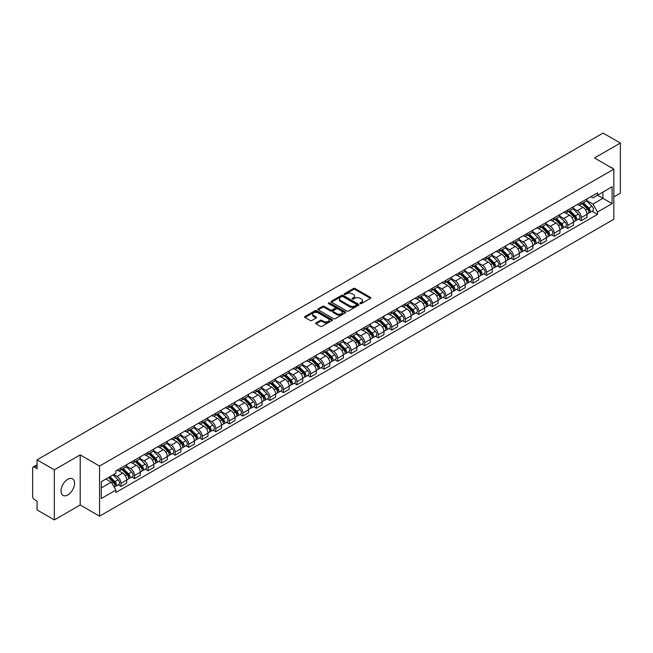 <?xml version="1.0" encoding="UTF-8"?>
<svg xmlns="http://www.w3.org/2000/svg" width="653" height="653" viewBox="0 0 653 653"><rect width="100%" height="100%" fill="white"/><g stroke="black" fill="none" stroke-linecap="round" stroke-linejoin="round"><path stroke-width="0.98" d="M360.195 303.588A0.841 0.49 0 0 0 361.387 303.588L370.439 298.364A1.208 0.694 0 0 0 370.79 297.874A1.208 0.694 0 0 0 370.439 297.384L355.11 288.528A1.208 0.694 0 0 0 353.404 288.528L344.351 293.752A0.841 0.49 0 0 0 345.543 294.446L346.719 293.768A3.853 2.228 0 0 1 352.171 293.768L353.444 294.503A3.853 2.228 0 0 1 354.571 296.078A3.853 2.228 0 0 1 353.444 297.654L352.277 298.331A0.841 0.49 0 0 0 353.469 299.017L354.636 298.339A3.853 2.228 0 0 1 360.089 298.339L361.37 299.082A3.853 2.228 0 0 1 362.497 300.649A3.853 2.228 0 0 1 361.37 302.225L360.195 302.902A0.841 0.49 0 0 0 360.195 303.588L360.195 302.902M67.798 494.925A9.575 5.526 120 0 0 74.05 486.493A9.575 5.526 120 0 0 72.581 478.82A9.575 5.526 120 0 0 67.798 479.294A9.575 5.526 120 0 0 61.545 487.726A9.575 5.526 120 0 0 63.015 495.398A9.575 5.526 120 0 0 67.798 494.925M612.702 168.49A9.575 5.526 120 0 0 611.681 167.568A9.575 5.526 120 0 0 610.375 167.152M316.011 322.86A1.208 0.694 0 0 0 315.652 323.349A1.208 0.694 0 0 0 316.011 323.839L320.313 326.329A1.208 0.694 0 0 0 322.011 326.329L332.067 320.525A1.208 0.694 0 0 0 332.418 320.027A1.208 0.694 0 0 0 332.067 319.537L316.729 310.689A1.208 0.694 0 0 0 315.032 310.689L304.975 316.493A1.208 0.694 0 0 0 304.625 316.983A1.208 0.694 0 0 0 304.975 317.472L310.175 320.476A1.208 0.694 0 0 0 311.873 320.476L316.174 317.987A1.208 0.694 0 0 0 316.534 317.497A1.208 0.694 0 0 0 316.174 317.007L313.603 315.521A3.224 1.861 0 0 1 312.656 314.199A3.224 1.861 0 0 1 314.648 312.485A3.224 1.861 0 0 1 318.158 312.885L328.255 318.713A3.224 1.861 0 0 1 329.194 320.027A3.224 1.861 0 0 1 327.21 321.749A3.224 1.861 0 0 1 323.692 321.349L322.011 320.378A1.208 0.694 0 0 0 320.313 320.378L316.011 322.86L316.011 323.839L320.313 321.374L320.313 320.378M99.558 466.062L80.205 454.888L54.346 469.825L37.074 459.851L603.078 133.073L620.35 143.04L594.491 157.977L613.844 169.151L99.558 466.062L99.558 516.172L613.844 219.253L613.844 169.151M346.8 311.032A1.208 0.694 0 0 0 348.506 311.032L358.554 305.229A1.208 0.694 0 0 0 358.913 304.739A1.208 0.694 0 0 0 358.554 304.241L343.225 295.393A1.208 0.694 0 0 0 341.519 295.393L331.471 301.196A1.208 0.694 0 0 0 331.112 301.686A1.208 0.694 0 0 0 331.471 302.176L346.8 311.032M328.867 303.776A0.841 0.49 0 0 1 329.724 303.89L345.298 312.885L335.258 318.68A1.208 0.694 0 0 1 333.552 318.68L318.223 309.824L318.223 308.845A1.208 0.694 0 0 0 317.872 309.334A1.208 0.694 0 0 0 318.223 309.824M318.223 308.845L322.525 306.355A1.208 0.694 0 0 1 324.231 306.355L330.442 309.946A1.208 0.694 0 0 0 332.148 309.946L335.005 308.298A1.208 0.694 0 0 0 335.356 307.808A1.208 0.694 0 0 0 335.005 307.318L328.532 303.58A0.841 0.49 0 0 1 329.724 302.894L345.315 311.889A1.208 0.694 0 0 1 345.666 312.379A1.208 0.694 0 0 1 345.315 312.877L345.315 311.889M54.346 469.825L54.346 519.927L37.074 509.96L37.074 501.088L34.389 499.537A2.457 1.42 -120 0 1 32.65 496.525L32.65 468.168A2.457 1.42 -120 0 1 33.156 467.042L37.074 464.781M613.844 196.904L620.35 193.149L620.35 143.04M54.346 519.927L80.205 504.998L99.558 516.172M37.074 459.851L37.074 468.723L34.389 467.164A2.457 1.42 -120 0 0 33.156 467.042M581.301 202.218A5.648 3.257 60 0 1 580.125 204.748L585.855 201.442A5.648 3.257 -120 0 0 587.023 198.912M573.171 208.299L577.309 210.682A5.648 3.257 60 0 1 581.301 217.596L587.023 214.29A5.648 3.257 -120 0 0 583.031 207.376L578.933 205.009M587.023 214.29L587.023 217.351L581.301 220.657L578.55 219.073M580.125 204.748A5.648 3.257 60 0 1 577.35 204.495M581.301 217.596L581.301 220.657M567.759 210.029A5.648 3.257 60 0 1 566.592 212.568L572.314 209.262A5.648 3.257 -120 0 0 573.489 206.723M565.016 226.885L567.759 228.468L573.489 225.163L573.489 222.11A5.648 3.257 -120 0 0 569.498 215.196L565.392 212.829M566.592 212.568A5.648 3.257 60 0 1 563.808 212.315M559.629 216.11L563.768 218.502A5.648 3.257 60 0 1 567.759 225.416L567.759 228.468M554.217 217.849A5.648 3.257 60 0 1 553.05 220.379L558.78 217.074A5.648 3.257 -120 0 0 559.947 214.543M551.475 234.705L554.217 236.288L559.947 232.982L559.947 229.921A5.648 3.257 -120 0 0 555.956 223.008L551.858 220.641M553.05 220.379A5.648 3.257 60 0 1 550.275 220.126M546.096 223.93L550.226 226.313A5.648 3.257 60 0 1 554.217 233.227L554.217 236.288M540.684 225.669A5.648 3.257 60 0 1 539.517 228.199L545.239 224.893A5.648 3.257 -120 0 0 546.406 222.355M537.933 242.516L540.684 244.108L546.414 240.794L546.414 237.741A5.648 3.257 -120 0 0 542.414 230.827L538.317 228.46M539.517 228.199A5.648 3.257 60 0 1 536.733 227.946M532.554 231.742L536.693 234.133A5.648 3.257 60 0 1 540.684 241.047L540.684 244.108M527.142 233.48A5.648 3.257 60 0 1 525.975 236.019L531.705 232.713A5.648 3.257 -120 0 0 532.872 230.174M524.4 250.336L527.142 251.919L532.872 248.613L532.872 245.561A5.648 3.257 -120 0 0 528.881 238.639L524.783 236.272M525.975 236.019A5.648 3.257 60 0 1 523.192 235.757M519.013 239.561L523.151 241.953A5.648 3.257 60 0 1 527.142 248.866L527.142 251.919M513.609 241.3A5.648 3.257 60 0 1 512.434 243.83L518.164 240.524A5.648 3.257 -120 0 0 519.331 237.994M510.858 258.147L513.609 259.739L519.331 256.433L519.331 253.372A5.648 3.257 -120 0 0 515.339 246.459L511.242 244.091M512.434 243.83A5.648 3.257 60 0 1 509.658 243.577M505.479 247.381L509.618 249.764A5.648 3.257 60 0 1 513.609 256.678L513.609 259.739M500.067 249.111A5.648 3.257 60 0 1 498.9 251.65L504.622 248.344A5.648 3.257 -120 0 0 505.797 245.806M497.325 265.967L500.067 267.55L505.797 264.245L505.797 261.192A5.648 3.257 -120 0 0 501.806 254.278L497.7 251.911M498.9 251.65A5.648 3.257 60 0 1 496.117 251.397M491.938 255.192L496.076 257.584A5.648 3.257 60 0 1 500.067 264.498L500.067 267.55M486.526 256.931A5.648 3.257 60 0 1 485.359 259.461L491.089 256.156A5.648 3.257 -120 0 0 492.256 253.625M483.783 273.787L486.526 275.37L492.256 272.064L492.256 269.003A5.648 3.257 -120 0 0 488.264 262.09L484.167 259.723M485.359 259.461A5.648 3.257 60 0 1 482.583 259.208M478.404 263.012L482.534 265.396A5.648 3.257 60 0 1 486.526 272.309L486.526 275.37M472.992 264.743A5.648 3.257 60 0 1 471.825 267.281L477.547 263.975A5.648 3.257 -120 0 0 478.722 261.437M470.242 281.598L472.992 283.182L478.722 279.876L478.722 276.823A5.648 3.257 -120 0 0 474.723 269.909L470.625 267.542M471.825 267.281A5.648 3.257 60 0 1 469.042 267.028M464.863 270.824L469.001 273.215A5.648 3.257 60 0 1 472.992 280.129L472.992 283.182M459.451 272.562A5.648 3.257 60 0 1 458.284 275.101L464.014 271.787A5.648 3.257 -120 0 0 465.181 269.256M456.708 289.418L459.451 291.001L465.181 287.695L465.181 284.635A5.648 3.257 -120 0 0 461.189 277.721L457.092 275.354M458.284 275.101A5.648 3.257 60 0 1 455.508 274.84M451.321 278.643L455.459 281.027A5.648 3.257 60 0 1 459.451 287.949L459.451 291.001M445.917 280.382A5.648 3.257 60 0 1 444.742 282.912L450.472 279.606A5.648 3.257 -120 0 0 451.639 277.076M443.167 297.229L445.917 298.821L451.639 295.507L451.639 292.454A5.648 3.257 -120 0 0 447.648 285.541L443.55 283.173M444.742 282.912A5.648 3.257 60 0 1 441.967 282.659M437.788 286.455L441.926 288.846A5.648 3.257 60 0 1 445.917 295.76L445.917 298.821M432.376 288.193A5.648 3.257 60 0 1 431.209 290.732L436.939 287.426A5.648 3.257 -120 0 0 438.106 284.888M429.633 305.049L432.376 306.632L438.106 303.327L438.106 300.274A5.648 3.257 -120 0 0 434.114 293.352L430.009 290.993M431.209 290.732A5.648 3.257 60 0 1 428.425 290.479M424.246 294.274L428.384 296.666A5.648 3.257 60 0 1 432.376 303.58L432.376 306.632M418.834 296.013A5.648 3.257 60 0 1 417.667 298.543L423.397 295.238A5.648 3.257 -120 0 0 424.564 292.707M416.092 312.869L418.834 314.452L424.564 311.146L424.564 308.085A5.648 3.257 -120 0 0 420.573 301.172L416.475 298.805M417.667 298.543A5.648 3.257 60 0 1 414.892 298.29M410.713 302.094L414.843 304.478A5.648 3.257 60 0 1 418.834 311.391L418.834 314.452M405.301 303.825A5.648 3.257 60 0 1 404.134 306.363L409.855 303.057A5.648 3.257 -120 0 0 411.031 300.519M402.55 320.68L405.301 322.264L411.031 318.958L411.031 315.905A5.648 3.257 -120 0 0 407.039 308.991L402.934 306.624M404.134 306.363A5.648 3.257 60 0 1 401.35 306.11M397.171 309.906L401.309 312.297A5.648 3.257 60 0 1 405.301 319.211L405.301 322.264M391.759 311.644A5.648 3.257 60 0 1 390.592 314.175L396.322 310.869A5.648 3.257 -120 0 0 397.489 308.338M389.017 328.5L391.759 330.083L397.489 326.778L397.489 323.717A5.648 3.257 -120 0 0 393.498 316.803L389.4 314.436M390.592 314.175A5.648 3.257 60 0 1 387.817 313.922M383.629 317.725L387.768 320.109A5.648 3.257 60 0 1 391.759 327.022L391.759 330.083M378.226 319.464A5.648 3.257 60 0 1 377.05 321.994L382.78 318.688A5.648 3.257 -120 0 0 383.948 316.15M375.475 336.311L378.226 337.895L383.948 334.589L383.948 331.536A5.648 3.257 -120 0 0 379.956 324.623L375.859 322.256M377.05 321.994A5.648 3.257 60 0 1 374.275 321.741M370.096 325.537L374.234 327.928A5.648 3.257 60 0 1 378.226 334.842L378.226 337.895M364.684 327.275A5.648 3.257 60 0 1 363.517 329.814L369.247 326.5A5.648 3.257 -120 0 0 370.414 323.97M361.942 344.131L364.684 345.715L370.414 342.409L370.414 339.348A5.648 3.257 -120 0 0 366.423 332.434L362.317 330.067M363.517 329.814A5.648 3.257 60 0 1 360.734 329.553M356.554 333.356L360.693 335.748A5.648 3.257 60 0 1 364.684 342.662L364.684 345.715M351.143 335.095A5.648 3.257 60 0 1 349.975 337.625L355.705 334.32A5.648 3.257 -120 0 0 356.873 331.789M348.4 351.943L351.143 353.534L356.873 350.228L356.873 347.167A5.648 3.257 -120 0 0 352.881 340.254L348.784 337.887M349.975 337.625A5.648 3.257 60 0 1 347.2 337.372M343.021 341.176L347.151 343.56A5.648 3.257 60 0 1 351.143 350.473L351.143 353.534M337.609 342.907A5.648 3.257 60 0 1 336.442 345.445L342.164 342.139A5.648 3.257 -120 0 0 343.339 339.601M334.858 359.762L337.609 361.346L343.339 358.04L343.339 354.987A5.648 3.257 -120 0 0 339.348 348.073L335.242 345.706M336.442 345.445A5.648 3.257 60 0 1 333.659 345.192M329.479 348.988L333.618 351.379A5.648 3.257 60 0 1 337.609 358.293L337.609 361.346M324.068 350.726A5.648 3.257 60 0 1 322.9 353.257L328.63 349.951A5.648 3.257 -120 0 0 329.798 347.42M321.325 367.582L324.068 369.165L329.798 365.86L329.798 362.799A5.648 3.257 -120 0 0 325.806 355.885L321.709 353.518M322.9 353.257A5.648 3.257 60 0 1 320.125 353.004M315.938 356.807L320.076 359.191A5.648 3.257 60 0 1 324.068 366.104L324.068 369.165M310.534 358.538A5.648 3.257 60 0 1 309.359 361.076L315.089 357.771A5.648 3.257 -120 0 0 316.256 355.232M307.783 375.393L310.534 376.977L316.256 373.671L316.256 370.618A5.648 3.257 -120 0 0 312.265 363.705L308.167 361.338M309.359 361.076A5.648 3.257 60 0 1 306.584 360.823M302.404 364.619L306.543 367.01A5.648 3.257 60 0 1 310.534 373.924L310.534 376.977M296.993 366.357A5.648 3.257 60 0 1 295.825 368.896L301.555 365.582A5.648 3.257 -120 0 0 302.723 363.052M294.25 383.213L296.993 384.797L302.723 381.491L302.723 378.43A5.648 3.257 -120 0 0 298.731 371.516L294.625 369.149M295.825 368.896A5.648 3.257 60 0 1 293.042 368.635M288.863 372.439L293.001 374.822A5.648 3.257 60 0 1 296.993 381.744L296.993 384.797M283.451 374.177A5.648 3.257 60 0 1 282.284 376.708L288.014 373.402A5.648 3.257 -120 0 0 289.181 370.863M280.708 391.025L283.459 392.616L289.181 389.302L289.181 386.25A5.648 3.257 -120 0 0 285.19 379.336L281.092 376.969M282.284 376.708A5.648 3.257 60 0 1 279.508 376.454M275.329 380.25L279.46 382.642A5.648 3.257 60 0 1 283.459 389.555L283.459 392.616M269.918 381.989A5.648 3.257 60 0 1 268.75 384.527L274.472 381.221A5.648 3.257 -120 0 0 275.648 378.683M267.167 398.844L269.918 400.428L275.648 397.122L275.648 394.069A5.648 3.257 -120 0 0 271.656 387.147L267.55 384.78M268.75 384.527A5.648 3.257 60 0 1 265.967 384.266M261.788 388.07L265.926 390.461A5.648 3.257 60 0 1 269.918 397.375L269.918 400.428M256.376 389.808A5.648 3.257 60 0 1 255.209 392.339L260.939 389.033A5.648 3.257 -120 0 0 262.106 386.503M253.633 406.656L256.376 408.247L262.106 404.942L262.106 401.881A5.648 3.257 -120 0 0 258.115 394.967L254.017 392.6M255.209 392.339A5.648 3.257 60 0 1 252.433 392.086M248.246 395.889L252.385 398.273A5.648 3.257 60 0 1 256.376 405.187L256.376 408.247M242.843 397.62A5.648 3.257 60 0 1 241.667 400.158L247.397 396.853A5.648 3.257 -120 0 0 248.564 394.314M240.092 414.475L242.843 416.059L248.564 412.753L248.564 409.7A5.648 3.257 -120 0 0 244.573 402.787L240.475 400.42M241.667 400.158A5.648 3.257 60 0 1 238.892 399.905M234.713 403.701L238.851 406.093A5.648 3.257 60 0 1 242.843 413.006L242.843 416.059M229.301 405.44A5.648 3.257 60 0 1 228.134 407.97L233.864 404.664A5.648 3.257 -120 0 0 235.031 402.134M226.558 422.295L229.301 423.879L235.031 420.573L235.031 417.512A5.648 3.257 -120 0 0 231.04 410.598L226.942 408.231M228.134 407.97A5.648 3.257 60 0 1 225.35 407.717M221.171 411.521L225.309 413.904A5.648 3.257 60 0 1 229.301 420.818L229.301 423.879M215.768 413.259A5.648 3.257 60 0 1 214.592 415.79L220.322 412.484A5.648 3.257 -120 0 0 221.489 409.945M213.017 430.107L215.768 431.69L221.489 428.384L221.489 425.332A5.648 3.257 -120 0 0 217.498 418.418L213.4 416.051M214.592 415.79A5.648 3.257 60 0 1 211.817 415.537M207.638 419.332L211.768 421.724A5.648 3.257 60 0 1 215.768 428.637L215.768 431.69M202.226 421.071A5.648 3.257 60 0 1 201.059 423.609L206.781 420.295A5.648 3.257 -120 0 0 207.956 417.765M199.483 437.926L202.226 439.51L207.956 436.204L207.956 433.143A5.648 3.257 -120 0 0 203.965 426.229L199.859 423.862M201.059 423.609A5.648 3.257 60 0 1 198.275 423.348M194.096 427.152L198.234 429.535A5.648 3.257 60 0 1 202.226 436.457L202.226 439.51M188.684 428.89A5.648 3.257 60 0 1 187.517 431.421L193.247 428.115A5.648 3.257 -120 0 0 194.414 425.585M185.942 445.738L188.684 447.329L194.414 444.016L194.414 440.963A5.648 3.257 -120 0 0 190.423 434.049L186.325 431.682M187.517 431.421A5.648 3.257 60 0 1 184.742 431.168M180.554 434.963L184.693 437.355A5.648 3.257 60 0 1 188.684 444.269L188.684 447.329M175.151 436.702A5.648 3.257 60 0 1 173.984 439.24L179.706 435.935A5.648 3.257 -120 0 0 180.873 433.396M172.4 453.557L175.151 455.141L180.873 451.835L180.873 448.782A5.648 3.257 -120 0 0 176.881 441.869L172.784 439.502M173.984 439.24A5.648 3.257 60 0 1 171.2 438.987M167.021 442.783L171.159 445.175A5.648 3.257 60 0 1 175.151 452.088L175.151 455.141M161.609 444.522A5.648 3.257 60 0 1 160.442 447.052L166.172 443.746A5.648 3.257 -120 0 0 167.339 441.216M158.867 461.377L161.609 462.961L167.339 459.655L167.339 456.594A5.648 3.257 -120 0 0 163.348 449.68L159.25 447.313M160.442 447.052A5.648 3.257 60 0 1 157.659 446.799M153.479 450.603L157.618 452.986A5.648 3.257 60 0 1 161.609 459.9L161.609 462.961M148.076 452.333A5.648 3.257 60 0 1 146.901 454.872L152.631 451.566A5.648 3.257 -120 0 0 153.798 449.027M145.325 469.189L148.076 470.772L153.798 467.466L153.798 464.414A5.648 3.257 -120 0 0 149.806 457.5L145.709 455.133M146.901 454.872A5.648 3.257 60 0 1 144.125 454.619M139.946 458.414L144.084 460.806A5.648 3.257 60 0 1 148.076 467.719L148.076 470.772M134.534 460.153A5.648 3.257 60 0 1 133.367 462.683L139.089 459.377A5.648 3.257 -120 0 0 140.264 456.847M131.792 477.008L134.534 478.592L140.264 475.286L140.264 472.225A5.648 3.257 -120 0 0 136.273 465.311L132.167 462.944M133.367 462.683A5.648 3.257 60 0 1 130.584 462.43M126.404 466.234L130.543 468.617A5.648 3.257 60 0 1 134.534 475.531L134.534 478.592M120.993 467.972A5.648 3.257 60 0 1 119.826 470.503L125.556 467.197A5.648 3.257 -120 0 0 126.723 464.658M118.25 484.82L120.993 486.412L126.723 483.098L126.723 480.045A5.648 3.257 -120 0 0 122.731 473.131L118.634 470.764M119.826 470.503A5.648 3.257 60 0 1 117.05 470.25M113.704 474.535L117.001 476.437A5.648 3.257 60 0 1 120.993 483.351L120.993 486.412M590.883 196.684L592.924 197.859L612.106 186.782L602.907 192.096L602.907 198.308L592.924 204.071L586.704 200.479M101.297 487.913L111.279 482.151L115.875 490.117L101.297 498.533L101.297 481.694L115.875 473.278L115.875 470.927L597.528 192.847L597.528 195.198L612.106 203.622L597.528 212.037L592.924 204.071M612.106 186.782L612.106 203.622M115.875 490.117L115.875 492.468L597.528 214.388L597.528 212.037M80.205 454.888L80.205 504.998M111.279 482.151L105.892 479.041M592.091 211.254L597.528 214.388M360.529 303.71L361.37 303.229A3.853 2.228 0 0 0 362.497 301.653L362.497 300.649M354.571 296.078L354.571 297.082A3.853 2.228 0 0 1 353.444 298.658L352.612 299.139M370.422 298.372L355.11 289.532A1.208 0.694 0 0 0 353.404 289.532L344.686 294.56M358.554 304.241L358.554 305.229L343.225 296.397A1.208 0.694 0 0 0 341.519 296.397L331.487 302.184L331.471 301.196M356.424 305.082A0.841 0.49 0 0 0 356.424 304.388L342.972 296.617A0.841 0.49 0 0 0 341.772 296.617L340.539 297.335A3.853 2.228 0 0 0 339.413 298.911A3.853 2.228 0 0 0 340.539 300.478L349.739 305.792A3.853 2.228 0 0 0 355.191 305.792L356.424 305.082L356.424 306.077A0.841 0.49 0 0 0 356.677 305.735L356.677 304.739M339.413 298.911L339.413 299.907A3.853 2.228 0 0 0 340.539 301.482L340.539 300.478M356.424 306.077L355.191 306.796A3.853 2.228 0 0 1 349.739 306.796L340.539 301.482M318.24 309.832L322.525 307.359L322.525 306.355M335.356 307.808L335.356 308.812A1.208 0.694 0 0 1 335.005 309.302L332.148 310.95A1.208 0.694 0 0 1 330.442 310.95L324.231 307.359A1.208 0.694 0 0 0 322.525 307.359M336.899 313.677A3.224 1.861 0 0 0 340.409 314.077A3.224 1.861 0 0 0 342.401 312.354A3.224 1.861 0 0 0 341.454 311.04L337.903 308.991A1.208 0.694 0 0 0 336.197 308.991L333.34 310.64A1.208 0.694 0 0 0 332.989 311.13A1.208 0.694 0 0 0 333.34 311.62L336.899 313.677L336.899 314.673A3.224 1.861 0 0 0 340.409 315.081A3.224 1.861 0 0 0 342.401 313.358L342.401 312.354M332.989 311.13L332.989 312.134A1.208 0.694 0 0 0 333.34 312.624L333.34 311.62M336.899 314.673L333.34 312.624M329.194 320.027L329.194 321.031A3.224 1.861 0 0 1 327.21 322.753A3.224 1.861 0 0 1 323.692 322.345L322.011 321.374A1.208 0.694 0 0 0 320.313 321.374M312.656 314.199L312.656 315.203A3.224 1.861 0 0 0 313.603 316.517L313.603 315.521M316.158 317.995L313.603 316.517M332.067 319.537L332.067 320.525L316.729 311.685A1.208 0.694 0 0 0 315.032 311.685L304.992 317.48L304.975 316.493M582.027 203.654L587.357 208.919A3.069 1.771 60 0 1 588.165 213.515L587.023 214.176M583.088 204.707L585.349 206.013M582.615 203.312L588.459 209.074A1.469 0.849 60 0 1 588.843 211.286A1.469 0.849 60 0 1 588.712 211.335M583.504 202.805L588.835 208.062A3.069 1.771 60 0 1 589.643 212.666A3.069 1.771 60 0 1 588.72 212.764M586.484 200.863L591.961 206.258A3.069 1.771 60 0 1 592.769 210.862L589.643 212.666M568.485 211.474L573.824 216.731A3.069 1.771 60 0 1 574.632 221.334L573.489 221.996M569.555 212.519L571.816 213.825M569.081 211.131L574.918 216.894A1.469 0.849 60 0 1 575.309 219.098A1.469 0.849 60 0 1 575.171 219.155M569.963 210.617L575.293 215.882A3.069 1.771 60 0 1 576.109 220.477A3.069 1.771 60 0 1 575.179 220.583M572.95 208.674L578.419 214.078A3.069 1.771 60 0 1 579.227 218.682L576.109 220.477M554.952 219.286L560.282 224.55A3.069 1.771 60 0 1 561.09 229.146L559.947 229.807M556.013 220.339L558.274 221.645M555.54 218.943L561.384 224.705A1.469 0.849 60 0 1 561.768 226.918A1.469 0.849 60 0 1 561.637 226.966M556.421 218.437L561.76 223.701A3.069 1.771 60 0 1 562.568 228.297A3.069 1.771 60 0 1 561.637 228.395M559.409 216.494L564.886 221.898A3.069 1.771 60 0 1 565.694 226.493L562.568 228.297M541.41 227.105L546.741 232.362A3.069 1.771 60 0 1 547.557 236.966L546.406 237.627M542.472 228.15L544.733 229.456M542.006 226.762L547.843 232.525A1.469 0.849 60 0 1 548.234 234.729A1.469 0.849 60 0 1 548.096 234.786M542.888 226.248L548.218 231.513A3.069 1.771 60 0 1 549.026 236.117A3.069 1.771 60 0 1 548.104 236.215M545.867 224.314L551.344 229.709A3.069 1.771 60 0 1 552.152 234.313L549.026 236.117M527.869 234.917L533.207 240.182A3.069 1.771 60 0 1 534.015 244.785L532.872 245.446M528.938 235.97L531.199 237.276M528.465 234.582L534.301 240.337A1.469 0.849 60 0 1 534.693 242.549A1.469 0.849 60 0 1 534.562 242.598M529.346 234.068L534.685 239.333A3.069 1.771 60 0 1 535.493 243.928A3.069 1.771 60 0 1 534.562 244.026M532.334 232.125L537.803 237.529A3.069 1.771 60 0 1 538.619 242.124L535.493 243.928M514.335 242.736L519.666 248.001A3.069 1.771 60 0 1 520.474 252.597L519.331 253.258M515.397 243.789L517.658 245.087M514.923 242.394L520.768 248.156A1.469 0.849 60 0 1 521.151 250.368A1.469 0.849 60 0 1 521.021 250.417M515.813 241.888L521.143 247.144A3.069 1.771 60 0 1 521.951 251.748A3.069 1.771 60 0 1 521.029 251.846M518.792 239.945L524.269 245.34A3.069 1.771 60 0 1 525.077 249.944L521.951 251.748M500.794 250.556L506.132 255.813A3.069 1.771 60 0 1 506.94 260.416L505.797 261.078M501.863 251.601L504.124 252.907M501.39 250.213L507.226 255.976A1.469 0.849 60 0 1 507.618 258.18A1.469 0.849 60 0 1 507.479 258.237M502.271 249.699L507.601 254.964A3.069 1.771 60 0 1 508.418 259.559A3.069 1.771 60 0 1 507.487 259.657M505.259 247.756L510.728 253.16A3.069 1.771 60 0 1 511.536 257.755L508.418 259.559M487.26 258.368L492.591 263.632A3.069 1.771 60 0 1 493.399 268.228L492.256 268.889M488.322 259.421L490.583 260.727M487.848 258.025L493.692 263.788A1.469 0.849 60 0 1 494.076 266A1.469 0.849 60 0 1 493.946 266.049M488.73 257.519L494.068 262.775A3.069 1.771 60 0 1 494.876 267.379A3.069 1.771 60 0 1 493.946 267.477M491.717 255.576L497.194 260.971A3.069 1.771 60 0 1 498.002 265.575L494.876 267.379M473.719 266.187L479.049 271.444A3.069 1.771 60 0 1 479.865 276.048L478.714 276.709M474.78 267.232L477.041 268.538M474.315 265.844L480.151 271.607A1.469 0.849 60 0 1 480.543 273.811A1.469 0.849 60 0 1 480.404 273.868M475.196 265.33L480.526 270.595A3.069 1.771 60 0 1 481.334 275.199A3.069 1.771 60 0 1 480.412 275.297M478.176 263.396L483.653 268.791A3.069 1.771 60 0 1 484.461 273.395L481.334 275.199M460.185 273.999L465.516 279.264A3.069 1.771 60 0 1 466.324 283.859L465.181 284.52M461.247 275.052L463.508 276.358M460.773 273.656L466.609 279.419A1.469 0.849 60 0 1 467.001 281.631A1.469 0.849 60 0 1 466.871 281.68M461.655 273.15L466.993 278.415A3.069 1.771 60 0 1 467.801 283.01A3.069 1.771 60 0 1 466.871 283.108M464.642 271.207L470.111 276.611A3.069 1.771 60 0 1 470.927 281.206L467.801 283.01M446.644 281.818L451.974 287.083A3.069 1.771 60 0 1 452.782 291.679L451.639 292.34M447.705 282.863L449.966 284.169M447.232 281.476L453.076 287.238A1.469 0.849 60 0 1 453.46 289.442A1.469 0.849 60 0 1 453.329 289.499M448.121 280.97L453.451 286.226A3.069 1.771 60 0 1 454.259 290.83A3.069 1.771 60 0 1 453.337 290.928M451.101 279.027L456.578 284.422A3.069 1.771 60 0 1 457.386 289.026L454.259 290.83M433.102 289.63L438.441 294.895A3.069 1.771 60 0 1 439.249 299.498L438.106 300.16M434.172 290.683L436.433 291.989M433.698 289.295L439.534 295.058A1.469 0.849 60 0 1 439.926 297.262A1.469 0.849 60 0 1 439.787 297.319M434.58 288.781L439.91 294.046A3.069 1.771 60 0 1 440.726 298.641A3.069 1.771 60 0 1 439.796 298.739M437.567 286.838L443.036 292.242A3.069 1.771 60 0 1 443.844 296.837L440.726 298.641M419.569 297.45L424.899 302.714A3.069 1.771 60 0 1 425.707 307.31L424.564 307.971M420.63 298.503L422.891 299.809M420.157 297.107L426.001 302.87A1.469 0.849 60 0 1 426.385 305.082A1.469 0.849 60 0 1 426.254 305.131M421.038 296.601L426.376 301.857A3.069 1.771 60 0 1 427.184 306.461A3.069 1.771 60 0 1 426.254 306.559M424.026 294.658L429.503 300.054A3.069 1.771 60 0 1 430.311 304.657L427.184 306.461M406.027 305.269L411.366 310.526A3.069 1.771 60 0 1 412.174 315.13L411.023 315.791M407.088 306.314L409.349 307.62M406.623 304.927L412.459 310.689A1.469 0.849 60 0 1 412.851 312.893A1.469 0.849 60 0 1 412.712 312.95M407.505 304.412L412.835 309.677A3.069 1.771 60 0 1 413.643 314.273A3.069 1.771 60 0 1 412.72 314.379M410.492 302.47L415.961 307.873A3.069 1.771 60 0 1 416.769 312.469L413.643 314.273M392.494 313.081L397.824 318.346A3.069 1.771 60 0 1 398.632 322.941L397.489 323.602M393.555 314.134L395.816 315.44M393.082 312.738L398.926 318.501A1.469 0.849 60 0 1 399.31 320.713A1.469 0.849 60 0 1 399.179 320.762M393.963 312.232L399.301 317.489A3.069 1.771 60 0 1 400.109 322.092A3.069 1.771 60 0 1 399.179 322.19M396.951 310.289L402.419 315.685A3.069 1.771 60 0 1 403.236 320.288L400.109 322.092M378.952 320.901L384.282 326.157A3.069 1.771 60 0 1 385.09 330.761L383.948 331.422M380.013 321.945L382.274 323.251M379.54 320.558L385.384 326.32A1.469 0.849 60 0 1 385.776 328.524A1.469 0.849 60 0 1 385.637 328.581M380.43 320.043L385.76 325.308A3.069 1.771 60 0 1 386.568 329.912A3.069 1.771 60 0 1 385.645 330.01M383.409 318.109L388.886 323.504A3.069 1.771 60 0 1 389.694 328.108L386.568 329.912M365.411 328.712L370.749 333.977A3.069 1.771 60 0 1 371.557 338.581L370.414 339.242M366.48 329.765L368.741 331.071M366.007 328.377L371.843 334.132A1.469 0.849 60 0 1 372.234 336.344A1.469 0.849 60 0 1 372.096 336.393M366.888 327.863L372.218 333.128A3.069 1.771 60 0 1 373.034 337.723A3.069 1.771 60 0 1 372.104 337.821M369.876 325.92L375.344 331.324A3.069 1.771 60 0 1 376.152 335.92L373.034 337.723M351.877 336.532L357.207 341.797A3.069 1.771 60 0 1 358.015 346.392L356.873 347.053M352.938 337.585L355.199 338.883M352.465 336.189L358.309 341.952A1.469 0.849 60 0 1 358.693 344.164A1.469 0.849 60 0 1 358.562 344.213M353.346 335.683L358.685 340.939A3.069 1.771 60 0 1 359.493 345.543A3.069 1.771 60 0 1 358.57 345.641M356.334 333.74L361.811 339.136A3.069 1.771 60 0 1 362.619 343.739L359.493 345.543M338.336 344.351L343.674 349.608A3.069 1.771 60 0 1 344.482 354.212L343.331 354.873M339.397 345.396L341.658 346.702M338.931 344.009L344.768 349.771A1.469 0.849 60 0 1 345.159 351.975A1.469 0.849 60 0 1 345.021 352.032M339.813 343.494L345.143 348.759A3.069 1.771 60 0 1 345.951 353.355A3.069 1.771 60 0 1 345.029 353.453M342.801 341.552L348.269 346.955A3.069 1.771 60 0 1 349.077 351.551L345.951 353.355M324.802 352.163L330.132 357.428A3.069 1.771 60 0 1 330.94 362.023L329.798 362.684M325.863 353.216L328.124 354.522M325.39 351.82L331.234 357.583A1.469 0.849 60 0 1 331.618 359.795A1.469 0.849 60 0 1 331.487 359.844M326.271 351.314L331.61 356.571A3.069 1.771 60 0 1 332.418 361.174A3.069 1.771 60 0 1 331.487 361.272M329.259 349.371L334.728 354.767A3.069 1.771 60 0 1 335.544 359.37L332.418 361.174M311.261 359.983L316.591 365.239A3.069 1.771 60 0 1 317.407 369.843L316.256 370.504M312.322 361.027L314.583 362.333M311.848 359.64L317.693 365.402A1.469 0.849 60 0 1 318.084 367.606A1.469 0.849 60 0 1 317.946 367.663M312.738 359.126L318.068 364.39A3.069 1.771 60 0 1 318.876 368.994A3.069 1.771 60 0 1 317.954 369.092M315.717 357.183L321.194 362.586A3.069 1.771 60 0 1 322.002 367.19L318.876 368.994M297.719 367.794L303.057 373.059A3.069 1.771 60 0 1 303.865 377.654L302.723 378.316M298.788 368.847L301.049 370.153M298.315 367.451L304.151 373.214A1.469 0.849 60 0 1 304.543 375.426A1.469 0.849 60 0 1 304.404 375.475M299.196 366.945L304.535 372.21A3.069 1.771 60 0 1 305.343 376.805A3.069 1.771 60 0 1 304.412 376.903M302.184 365.003L307.653 370.406A3.069 1.771 60 0 1 308.461 375.002L305.343 376.805M284.186 375.614L289.516 380.87A3.069 1.771 60 0 1 290.324 385.474L289.181 386.135M285.247 376.659L287.508 377.965M284.773 375.271L290.618 381.034A1.469 0.849 60 0 1 291.001 383.238A1.469 0.849 60 0 1 290.871 383.295M285.663 374.765L290.993 380.022A3.069 1.771 60 0 1 291.801 384.625A3.069 1.771 60 0 1 290.879 384.723M288.642 372.822L294.119 378.218A3.069 1.771 60 0 1 294.927 382.821L291.801 384.625M270.644 383.425L275.982 388.69A3.069 1.771 60 0 1 276.79 393.294L275.639 393.955M271.705 384.478L273.966 385.784M271.24 383.091L277.076 388.845A1.469 0.849 60 0 1 277.468 391.057A1.469 0.849 60 0 1 277.329 391.114M272.121 382.576L277.452 387.841A3.069 1.771 60 0 1 278.26 392.437A3.069 1.771 60 0 1 277.337 392.535M275.109 380.634L280.578 386.037A3.069 1.771 60 0 1 281.386 390.633L278.26 392.437M257.111 391.245L262.441 396.51A3.069 1.771 60 0 1 263.249 401.105L262.106 401.766M258.172 392.298L260.433 393.596M257.698 390.902L263.543 396.665A1.469 0.849 60 0 1 263.926 398.877A1.469 0.849 60 0 1 263.796 398.926M258.58 390.396L263.918 395.653A3.069 1.771 60 0 1 264.726 400.256A3.069 1.771 60 0 1 263.796 400.354M261.567 388.453L267.036 393.849A3.069 1.771 60 0 1 267.852 398.452L264.726 400.256M243.569 399.065L248.899 404.321A3.069 1.771 60 0 1 249.715 408.925L248.564 409.586M244.63 400.109L246.891 401.415M244.157 398.722L250.001 404.485A1.469 0.849 60 0 1 250.393 406.688A1.469 0.849 60 0 1 250.254 406.746M245.046 398.208L250.377 403.472A3.069 1.771 60 0 1 251.185 408.068A3.069 1.771 60 0 1 250.262 408.174M248.026 396.265L253.503 401.668A3.069 1.771 60 0 1 254.311 406.264L251.185 408.068M230.027 406.876L235.366 412.141A3.069 1.771 60 0 1 236.174 416.736L235.031 417.398M231.097 407.929L233.358 409.235M230.623 406.533L236.459 412.296A1.469 0.849 60 0 1 236.851 414.508A1.469 0.849 60 0 1 236.721 414.557M231.505 406.027L236.843 411.284A3.069 1.771 60 0 1 237.651 415.888A3.069 1.771 60 0 1 236.721 415.985M234.492 404.085L239.961 409.48A3.069 1.771 60 0 1 240.769 414.084L237.651 415.888M216.494 414.696L221.824 419.952A3.069 1.771 60 0 1 222.632 424.556L221.489 425.217M217.555 415.741L219.816 417.047M217.082 414.353L222.926 420.116A1.469 0.849 60 0 1 223.31 422.32A1.469 0.849 60 0 1 223.179 422.377M217.971 413.839L223.302 419.104A3.069 1.771 60 0 1 224.11 423.707A3.069 1.771 60 0 1 223.187 423.805M220.951 411.904L226.428 417.3A3.069 1.771 60 0 1 227.236 421.903L224.11 423.707M202.952 422.507L208.291 427.772A3.069 1.771 60 0 1 209.099 432.376L207.956 433.037M204.022 423.56L206.283 424.866M203.548 422.173L209.384 427.927A1.469 0.849 60 0 1 209.776 430.139A1.469 0.849 60 0 1 209.637 430.188M204.43 421.658L209.76 426.923A3.069 1.771 60 0 1 210.576 431.519A3.069 1.771 60 0 1 209.646 431.617M207.417 419.716L212.886 425.119A3.069 1.771 60 0 1 213.694 429.715L210.576 431.519M189.419 430.327L194.749 435.592A3.069 1.771 60 0 1 195.557 440.187L194.414 440.848M190.48 431.372L192.741 432.678M190.007 429.984L195.851 435.747A1.469 0.849 60 0 1 196.235 437.951A1.469 0.849 60 0 1 196.104 438.008M190.888 429.478L196.227 434.735A3.069 1.771 60 0 1 197.035 439.338A3.069 1.771 60 0 1 196.104 439.436M193.876 427.535L199.353 432.931A3.069 1.771 60 0 1 200.161 437.534L197.035 439.338M175.877 438.147L181.208 443.403A3.069 1.771 60 0 1 182.024 448.007L180.873 448.668M176.939 439.191L179.2 440.497M176.473 437.804L182.309 443.567A1.469 0.849 60 0 1 182.701 445.77A1.469 0.849 60 0 1 182.562 445.828M177.355 437.29L182.685 442.554A3.069 1.771 60 0 1 183.493 447.15A3.069 1.771 60 0 1 182.571 447.248M180.334 435.347L185.811 440.751A3.069 1.771 60 0 1 186.619 445.346L183.493 447.15M162.336 445.958L167.674 451.223A3.069 1.771 60 0 1 168.482 455.818L167.339 456.48M163.405 447.011L165.666 448.317M162.932 445.615L168.768 451.378A1.469 0.849 60 0 1 169.16 453.59A1.469 0.849 60 0 1 169.029 453.639M163.813 445.109L169.151 450.366A3.069 1.771 60 0 1 169.96 454.97A3.069 1.771 60 0 1 169.029 455.068M166.801 443.167L172.27 448.562A3.069 1.771 60 0 1 173.078 453.166L169.96 454.97M148.802 453.778L154.132 459.035A3.069 1.771 60 0 1 154.941 463.638L153.798 464.299M149.863 454.823L152.125 456.129M149.39 453.435L155.234 459.198A1.469 0.849 60 0 1 155.618 461.402A1.469 0.849 60 0 1 155.487 461.459M150.28 452.921L155.61 458.186A3.069 1.771 60 0 1 156.418 462.781A3.069 1.771 60 0 1 155.496 462.887M153.259 450.978L158.736 456.382A3.069 1.771 60 0 1 159.544 460.985L156.418 462.781M135.261 461.589L140.599 466.854A3.069 1.771 60 0 1 141.407 471.45L140.264 472.111M136.33 462.642L138.591 463.948M135.857 461.247L141.693 467.009A1.469 0.849 60 0 1 142.085 469.221A1.469 0.849 60 0 1 141.946 469.27M136.738 460.74L142.068 466.005A3.069 1.771 60 0 1 142.885 470.601A3.069 1.771 60 0 1 141.954 470.699M139.726 458.798L145.195 464.201A3.069 1.771 60 0 1 146.003 468.797L142.885 470.601M121.727 469.409L127.057 474.666A3.069 1.771 60 0 1 127.866 479.269L126.723 479.931M122.788 470.454L125.049 471.76M122.315 469.066L128.159 474.829A1.469 0.849 60 0 1 128.543 477.033A1.469 0.849 60 0 1 128.412 477.09M123.197 468.552L128.535 473.817A3.069 1.771 60 0 1 129.343 478.42A3.069 1.771 60 0 1 128.412 478.518M126.184 466.617L131.661 472.013A3.069 1.771 60 0 1 132.469 476.617L129.343 478.42M108.504 477.539L113.516 482.485A3.069 1.771 60 0 1 114.332 487.089L114.177 487.171M109.247 478.274L111.508 479.58M109.092 477.196L114.618 482.64A1.469 0.849 60 0 1 115.01 484.853A1.469 0.849 60 0 1 114.871 484.901M109.982 476.682L114.993 481.636A3.069 1.771 60 0 1 115.801 486.232A3.069 1.771 60 0 1 114.879 486.33M113.1 474.878L118.12 479.833A3.069 1.771 60 0 1 118.928 484.428L115.801 486.232M134.534 475.531L140.264 472.225M148.076 467.719L153.798 464.414M161.609 459.9L167.339 456.594M175.151 452.088L180.873 448.782M188.684 444.269L194.414 440.963M202.226 436.457L207.956 433.143M215.768 428.637L221.489 425.332M229.301 420.818L235.031 417.512M242.843 413.006L248.564 409.7M256.376 405.187L262.106 401.881M269.918 397.375L275.648 394.069M283.459 389.555L289.181 386.25M296.993 381.744L302.723 378.43M310.534 373.924L316.256 370.618M324.068 366.104L329.798 362.799M337.609 358.293L343.339 354.987M351.143 350.473L356.873 347.167M364.684 342.662L370.414 339.348M378.226 334.842L383.948 331.536M391.759 327.022L397.489 323.717M405.301 319.211L411.031 315.905M418.834 311.391L424.564 308.085M432.376 303.58L438.106 300.274M445.917 295.76L451.639 292.454M459.451 287.949L465.181 284.635M472.992 280.129L478.722 276.823M486.526 272.309L492.256 269.003M500.067 264.498L505.797 261.192M513.609 256.678L519.331 253.372M527.142 248.866L532.872 245.561M540.684 241.047L546.414 237.741M554.217 233.227L559.947 229.921M567.759 225.416L573.489 222.11M120.993 483.351L126.723 480.045M117.001 476.437L122.731 473.131M130.543 468.617L136.273 465.311M144.084 460.806L149.806 457.5M157.618 452.986L163.348 449.68M171.159 445.175L176.881 441.869M184.693 437.355L190.423 434.049M198.234 429.535L203.965 426.229M211.768 421.724L217.498 418.418M225.309 413.904L231.04 410.598M238.851 406.093L244.573 402.787M252.385 398.273L258.115 394.967M265.926 390.461L271.656 387.147M279.46 382.642L285.19 379.336M293.001 374.822L298.731 371.516M306.543 367.01L312.265 363.705M320.076 359.191L325.806 355.885M333.618 351.379L339.348 348.073M347.151 343.56L352.881 340.254M360.693 335.748L366.423 332.434M374.234 327.928L379.956 324.623M387.768 320.109L393.498 316.803M401.309 312.297L407.039 308.991M414.843 304.478L420.573 301.172M428.384 296.666L434.114 293.352M441.926 288.846L447.648 285.541M455.459 281.027L461.189 277.721M469.001 273.215L474.723 269.909M482.534 265.396L488.264 262.09M496.076 257.584L501.806 254.278M509.618 249.764L515.339 246.459M523.151 241.953L528.881 238.639M536.693 234.133L542.414 230.827M550.226 226.313L555.956 223.008M563.768 218.502L569.498 215.196M577.309 210.682L583.031 207.376M37.074 465.613L34.389 467.164M361.37 303.229L361.37 302.225M352.277 299.017L352.277 298.331M353.444 298.658L353.444 297.654M344.351 294.446L344.351 293.752M353.404 289.532L353.404 288.528M355.11 289.532L355.11 288.528M370.439 298.364L370.439 297.384M341.519 296.397L341.519 295.393M343.225 296.397L343.225 295.393M349.739 306.796L349.739 305.792M355.191 306.796L355.191 305.792M324.231 307.359L324.231 306.355M330.442 310.95L330.442 309.946M332.148 310.95L332.148 309.946M335.005 309.302L335.005 308.298M329.724 303.89L329.724 302.894M322.011 321.374L322.011 320.378M323.692 322.345L323.692 321.349M316.174 317.987L316.174 317.007M315.032 311.685L315.032 310.689M316.729 311.685L316.729 310.689M587.357 208.919L585.594 209.931M589.153 210.609L588.598 210.927M591.961 206.258L588.835 208.062M573.824 216.731L572.061 217.751M575.611 218.429L575.056 218.747M578.419 214.078L575.293 215.882M560.282 224.55L558.519 225.571M562.078 226.24L561.523 226.558M564.886 221.898L561.76 223.701M546.741 232.362L544.986 233.382M548.536 234.06L547.981 234.378M551.344 229.709L548.218 231.513M533.207 240.182L531.444 241.202M534.995 241.871L534.448 242.19M537.803 237.529L534.685 239.333M519.666 248.001L517.902 249.013M521.461 249.691L520.906 250.009M524.269 245.34L521.143 247.144M506.132 255.813L504.369 256.833M507.92 257.511L507.365 257.829M510.728 253.16L507.601 254.964M492.591 263.632L490.827 264.645M494.386 265.322L493.831 265.64M497.194 260.971L494.068 262.775M479.049 271.444L477.294 272.464M480.845 273.142L480.29 273.46M483.653 268.791L480.526 270.595M465.516 279.264L463.752 280.284M467.303 280.953L466.756 281.272M470.111 276.611L466.993 278.415M451.974 287.083L450.211 288.095M453.77 288.773L453.215 289.091M456.578 284.422L453.451 286.226M438.441 294.895L436.677 295.915M440.228 296.584L439.681 296.911M443.036 292.242L439.91 294.046M424.899 302.714L423.136 303.727M426.695 304.404L426.14 304.722M429.503 300.054L426.376 301.857M411.366 310.526L409.602 311.546M413.153 312.224L412.598 312.542M415.961 307.873L412.835 309.677M397.824 318.346L396.061 319.358M399.612 320.035L399.065 320.354M402.419 315.685L399.301 317.489M384.282 326.157L382.519 327.177M386.078 327.855L385.523 328.173M388.886 323.504L385.76 325.308M370.749 333.977L368.986 334.997M372.536 335.666L371.99 335.985M375.344 331.324L372.218 333.128M357.207 341.797L355.444 342.809M359.003 343.486L358.448 343.805M361.811 339.136L358.685 340.939M343.674 349.608L341.911 350.628M345.461 351.298L344.906 351.624M348.269 346.955L345.143 348.759M330.132 357.428L328.369 358.44M331.928 359.117L331.373 359.436M334.728 354.767L331.61 356.571M316.591 365.239L314.828 366.26M318.386 366.937L317.831 367.255M321.194 362.586L318.068 364.39M303.057 373.059L301.294 374.079M304.845 374.749L304.298 375.067M307.653 370.406L304.535 372.21M289.516 380.87L287.753 381.891M291.311 382.568L290.756 382.887M294.119 378.218L290.993 380.022M275.982 388.69L274.219 389.71M277.77 390.38L277.215 390.706M280.578 386.037L277.452 387.841M262.441 396.51L260.678 397.522M264.236 398.199L263.681 398.518M267.036 393.849L263.918 395.653M248.899 404.321L247.136 405.342M250.695 406.019L250.14 406.337M253.503 401.668L250.377 403.472M235.366 412.141L233.603 413.153M237.153 413.831L236.606 414.149M239.961 409.48L236.843 411.284M221.824 419.952L220.061 420.973M223.62 421.65L223.065 421.969M226.428 417.3L223.302 419.104M208.291 427.772L206.528 428.792M210.078 429.462L209.523 429.78M212.886 425.119L209.76 426.923M194.749 435.592L192.986 436.604M196.545 437.281L195.99 437.6M199.353 432.931L196.227 434.735M181.208 443.403L179.453 444.424M183.003 445.093L182.448 445.419M185.811 440.751L182.685 442.554M167.674 451.223L165.911 452.235M169.462 452.913L168.915 453.231M172.27 448.562L169.151 450.366M154.132 459.035L152.369 460.055M155.928 460.732L155.373 461.051M158.736 456.382L155.61 458.186M140.599 466.854L138.836 467.875M142.387 468.544L141.832 468.862M145.195 464.201L142.068 466.005M127.057 474.666L125.294 475.686M128.853 476.364L128.298 476.682M131.661 472.013L128.535 473.817M113.516 482.485L111.981 483.375M115.312 484.175L114.757 484.493M118.12 479.833L114.993 481.636"/></g></svg>

